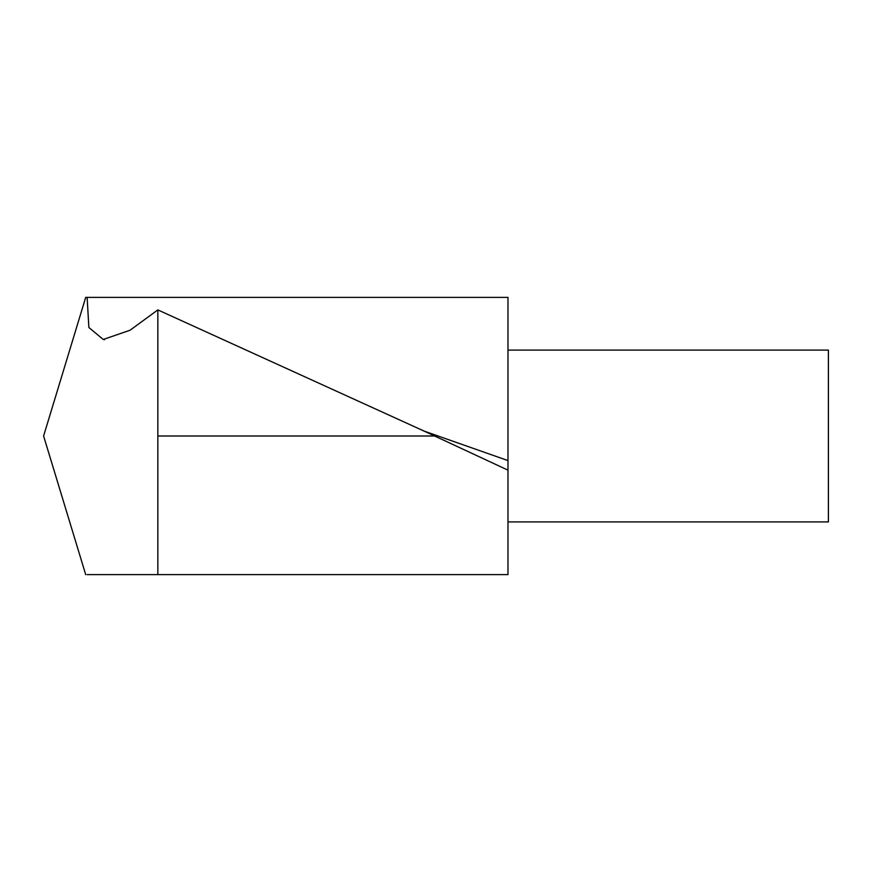 <?xml version="1.0" encoding="UTF-8"?>
<svg xmlns="http://www.w3.org/2000/svg" width="872" height="872" viewBox="0 0 872 872"><rect width="100%" height="100%" fill="white"/><g stroke="black" fill="none" stroke-linecap="round" stroke-linejoin="round"><path stroke-width="1.31" d="M85.718 574.659L43.6 436L85.718 297.341M157.843 574.615L87.124 574.615L157.843 574.615L157.843 309.898L130.048 330.237L103.256 339.47L88.879 327.512L87.124 297.385L507.984 297.385L507.984 574.615L157.843 574.615M85.881 297.385L87.124 297.385M507.984 470.15L423.28 430.714L157.843 309.898M507.984 350.097L828.4 350.097L828.4 521.914L507.984 521.914M157.843 436L438.082 436M507.984 460.59L423.334 430.823M104.531 339.699L103.267 339.437"/></g></svg>
